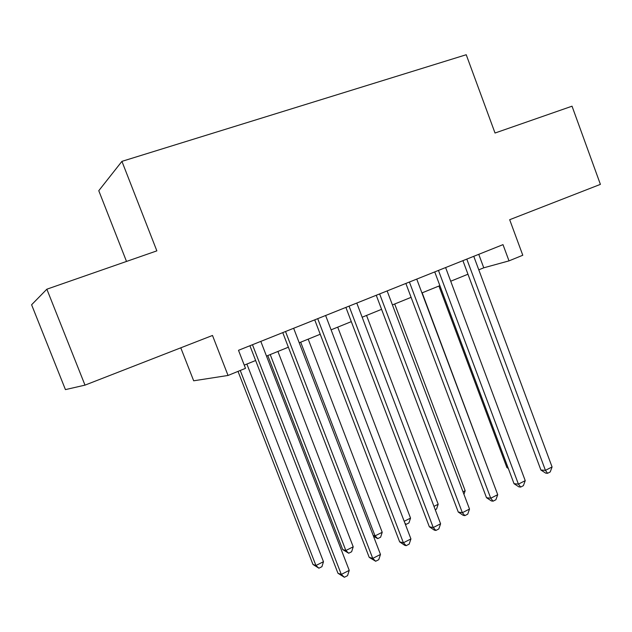 <?xml version="1.0" encoding="UTF-8"?>
<svg xmlns="http://www.w3.org/2000/svg" width="632" height="632" viewBox="0 0 632 632"><rect width="100%" height="100%" fill="white"/><g stroke="black" fill="none" stroke-linecap="round" stroke-linejoin="round"><path stroke-width="0.95" d="M180.784 347.821L193.676 380.796L228.041 375.455L245.493 368.338L238.501 350.302L503.001 244.639L509.005 260.874L522.783 255.249L509.676 219.707L600.4 184.37L572.031 106.192L495.03 133.028L466.226 54.731L121.929 161.358L98.774 190.706L126.511 261.443M46.855 289.195L31.6 304.766L65.436 389.612L84.996 385.133L46.855 289.195L156.855 250.865L121.929 161.358M228.041 375.455L212.494 335.466L84.996 385.133M478.787 269.825L483.764 267.81L509.005 260.874M244.252 365.13L255.636 360.501M266.491 356.093L288.366 347.205M299.22 342.789L320.242 334.249M331.097 329.841L351.297 321.633M362.16 317.217L381.57 309.332M392.425 304.916L411.092 297.34M421.939 292.932L439.88 285.64M450.711 281.232L467.964 274.225M478.756 254.325L483.764 267.81M462.908 260.653L540.897 470.026L545.432 470.35L466.795 259.104M552.076 466.961L550.227 471.938L547.573 473.297L545.432 470.35L552.076 466.961L473.763 256.315M547.573 473.297L545.748 473.155L540.897 470.026M438.916 286.027L506.888 467.53L508.01 467.617M508.333 468.47L506.888 467.53M434.737 271.91L514.029 483.693L518.414 484.128L438.458 270.425M525.232 480.652L523.391 485.668L520.673 487.059L518.414 484.128L525.232 480.652L445.607 267.565M520.673 487.059L518.912 486.877L514.029 483.693M405.863 283.444L486.498 497.692L490.732 498.237L409.41 282.03M497.716 494.682L495.899 499.738L493.11 501.16L490.732 498.237L497.716 494.682L416.741 279.099M493.11 501.16L491.412 500.939L486.498 497.692M376.253 295.27L458.271 512.054L462.348 512.71L379.627 293.927M469.513 509.06L467.719 514.156L464.86 515.617L462.348 512.71L469.513 509.06L387.139 290.925M464.86 515.617L463.217 515.349L458.271 512.054M345.886 307.405L429.333 526.772L433.244 527.546L349.069 306.133M440.591 523.802L438.813 528.944L435.882 530.446L433.244 527.546L440.591 523.802L356.78 303.052M435.882 530.446L434.31 530.122L429.333 526.772M491.325 477.65L422.176 292.829M463.011 491.83L465.176 490.748L394.692 304M465.176 490.748L463.935 494.295M433.971 506.374L438.181 504.265L366.544 315.439M438.181 504.265L436.53 509.084L435.251 509.732M404.188 521.289L410.539 518.114L337.717 327.147M410.539 518.114L408.912 522.964L406.107 524.37L405.302 524.212M406.107 524.37L404.859 523.043M314.728 319.855L399.653 541.869L403.39 542.769L317.706 318.662M410.926 538.93L409.173 544.113L406.171 545.653L403.39 542.769L410.926 538.93L325.622 315.502M406.171 545.653L404.662 545.274L399.653 541.869M300.69 342.196L375.037 535.889L382.218 532.294L308.187 339.147M373.188 535.446L375.037 535.889L377.746 538.63L373.52 536.323M382.218 532.294L380.614 537.184L377.746 538.63M282.757 332.622L369.207 557.353L372.746 558.396L285.522 331.524M380.48 554.446L378.758 559.676L375.677 561.256L372.746 558.396L380.48 554.446L293.651 328.277M375.677 561.256L369.207 557.353M267.794 355.563L342.702 549.587L345.846 550.512L353.209 546.822L277.914 351.447M270.227 354.576L345.846 550.512L348.69 553.229L342.702 549.587M353.209 546.822L351.629 551.752L348.69 553.229M249.924 345.743L337.954 573.248L341.296 574.425L252.468 344.724M349.235 570.38L347.545 575.649L344.377 577.269L341.296 574.425L349.235 570.38L260.811 341.391M344.377 577.269L337.954 573.248M238.019 371.387L312.966 564.455L315.929 565.498L323.473 561.714L246.883 364.056M240.255 370.478L315.929 565.498L318.907 568.2L312.966 564.455M323.473 561.714L321.925 566.683L318.907 568.2"/></g></svg>
